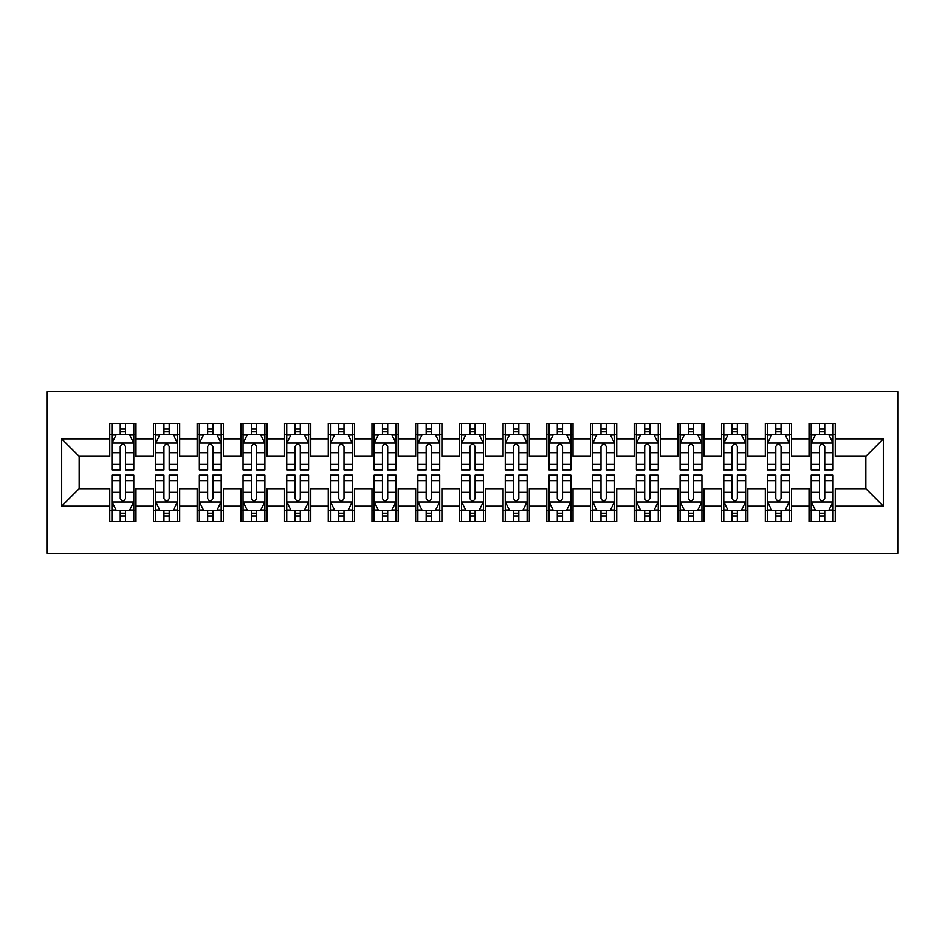 <?xml version="1.0" encoding="UTF-8"?>
<svg xmlns="http://www.w3.org/2000/svg" width="945" height="945" viewBox="0 0 945 945"><rect width="100%" height="100%" fill="white"/><g stroke="black" fill="none" stroke-linecap="round" stroke-linejoin="round"><path stroke-width="1.42" d="M47.25 553.357L897.75 553.357L897.75 391.643L47.25 391.643L47.25 553.357M61.673 506.154L61.673 438.846L109.75 438.846L109.75 456.329L79.156 456.329L79.156 488.671L61.673 506.154L109.75 506.154L109.75 521.664L135.974 521.664L135.974 506.154L153.456 506.154L153.456 521.664L179.68 521.664L179.68 506.154L197.162 506.154L197.162 521.664L223.386 521.664L223.386 506.154L240.869 506.154L240.869 521.664L267.081 521.664L267.081 506.154L284.563 506.154L284.563 521.664L310.787 521.664L310.787 506.154L328.269 506.154L328.269 521.664L354.493 521.664L354.493 506.154L371.976 506.154L371.976 521.664L398.199 521.664L398.199 506.154L415.682 506.154L415.682 521.664L441.906 521.664L441.906 506.154L459.388 506.154L459.388 521.664L485.612 521.664L485.612 506.154L503.094 506.154L503.094 521.664L529.318 521.664L529.318 506.154L546.801 506.154L546.801 521.664L573.024 521.664L573.024 506.154L590.507 506.154L590.507 521.664L616.731 521.664L616.731 506.154L634.213 506.154L634.213 521.664L660.437 521.664L660.437 506.154L677.919 506.154L677.919 521.664L704.131 521.664L704.131 506.154L721.614 506.154L721.614 521.664L747.838 521.664L747.838 506.154L765.32 506.154L765.32 521.664L791.544 521.664L791.544 506.154L809.026 506.154L809.026 521.664L835.25 521.664L835.25 488.671L865.844 488.671L865.844 456.329L835.25 456.329L835.25 438.846L883.327 438.846L883.327 506.154L835.25 506.154M835.25 438.846L835.25 423.336L809.026 423.336L809.026 438.846L791.544 438.846L791.544 423.336L765.32 423.336L765.32 438.846L747.838 438.846L747.838 423.336L721.614 423.336L721.614 438.846L704.131 438.846L704.131 423.336L677.919 423.336L677.919 438.846L660.437 438.846L660.437 423.336L634.213 423.336L634.213 438.846L616.731 438.846L616.731 423.336L590.507 423.336L590.507 438.846L573.024 438.846L573.024 423.336L546.801 423.336L546.801 438.846L529.318 438.846L529.318 423.336L503.094 423.336L503.094 438.846L485.612 438.846L485.612 423.336L459.388 423.336L459.388 438.846L441.906 438.846L441.906 423.336L415.682 423.336L415.682 438.846L398.199 438.846L398.199 423.336L371.976 423.336L371.976 438.846L354.493 438.846L354.493 423.336L328.269 423.336L328.269 438.846L310.787 438.846L310.787 423.336L284.563 423.336L284.563 438.846L267.081 438.846L267.081 423.336L240.869 423.336L240.869 438.846L223.386 438.846L223.386 423.336L197.162 423.336L197.162 438.846L179.68 438.846L179.68 423.336L153.456 423.336L153.456 438.846L135.974 438.846L135.974 423.336L109.75 423.336L109.75 438.846M791.544 506.154L791.544 488.671L809.026 488.671L809.026 506.154M883.327 438.846L865.844 456.329M747.838 506.154L747.838 488.671L765.32 488.671L765.32 506.154M809.026 438.846L809.026 456.329L791.544 456.329L791.544 438.846M704.131 506.154L704.131 488.671L721.614 488.671L721.614 506.154M765.32 438.846L765.32 456.329L747.838 456.329L747.838 438.846M660.437 506.154L660.437 488.671L677.919 488.671L677.919 506.154M721.614 438.846L721.614 456.329L704.131 456.329L704.131 438.846M616.731 506.154L616.731 488.671L634.213 488.671L634.213 506.154M677.919 438.846L677.919 456.329L660.437 456.329L660.437 438.846M573.024 506.154L573.024 488.671L590.507 488.671L590.507 506.154M634.213 438.846L634.213 456.329L616.731 456.329L616.731 438.846M529.318 506.154L529.318 488.671L546.801 488.671L546.801 506.154M590.507 438.846L590.507 456.329L573.024 456.329L573.024 438.846M485.612 506.154L485.612 488.671L503.094 488.671L503.094 506.154M546.801 438.846L546.801 456.329L529.318 456.329L529.318 438.846M441.906 506.154L441.906 488.671L459.388 488.671L459.388 506.154M503.094 438.846L503.094 456.329L485.612 456.329L485.612 438.846M398.199 506.154L398.199 488.671L415.682 488.671L415.682 506.154M459.388 438.846L459.388 456.329L441.906 456.329L441.906 438.846M354.493 506.154L354.493 488.671L371.976 488.671L371.976 506.154M415.682 438.846L415.682 456.329L398.199 456.329L398.199 438.846M310.787 506.154L310.787 488.671L328.269 488.671L328.269 506.154M371.976 438.846L371.976 456.329L354.493 456.329L354.493 438.846M267.081 506.154L267.081 488.671L284.563 488.671L284.563 506.154M328.269 438.846L328.269 456.329L310.787 456.329L310.787 438.846M223.386 506.154L223.386 488.671L240.869 488.671L240.869 506.154M284.563 438.846L284.563 456.329L267.081 456.329L267.081 438.846M179.68 506.154L179.68 488.671L197.162 488.671L197.162 506.154M240.869 438.846L240.869 456.329L223.386 456.329L223.386 438.846M135.974 506.154L135.974 488.671L153.456 488.671L153.456 506.154M197.162 438.846L197.162 456.329L179.68 456.329L179.68 438.846M79.156 488.671L109.75 488.671L109.75 506.154M153.456 438.846L153.456 456.329L135.974 456.329L135.974 438.846M809.026 434.263L811.212 434.263M833.065 434.263L835.25 434.263M765.32 434.263L767.505 434.263M789.358 434.263L791.544 434.263M721.614 434.263L723.799 434.263M745.652 434.263L747.838 434.263M677.919 434.263L680.105 434.263M701.946 434.263L704.131 434.263M634.213 434.263L636.398 434.263M658.252 434.263L660.437 434.263M590.507 434.263L592.692 434.263M614.545 434.263L616.731 434.263M546.801 434.263L548.986 434.263M570.839 434.263L573.024 434.263M503.094 434.263L505.28 434.263M527.133 434.263L529.318 434.263M459.388 434.263L461.573 434.263M483.427 434.263L485.612 434.263M415.682 434.263L417.867 434.263M439.72 434.263L441.906 434.263M371.976 434.263L374.161 434.263M396.014 434.263L398.199 434.263M328.269 434.263L330.455 434.263M352.308 434.263L354.493 434.263M284.563 434.263L286.748 434.263M308.602 434.263L310.787 434.263M240.869 434.263L243.054 434.263M264.895 434.263L267.081 434.263M197.162 434.263L199.348 434.263M221.201 434.263L223.386 434.263M153.456 434.263L155.641 434.263M177.495 434.263L179.68 434.263M109.75 434.263L111.935 434.263M133.788 434.263L135.974 434.263M109.75 510.737L111.935 510.737M133.788 510.737L135.974 510.737M153.456 510.737L155.641 510.737M177.495 510.737L179.68 510.737M197.162 510.737L199.348 510.737M221.201 510.737L223.386 510.737M240.869 510.737L243.054 510.737M264.895 510.737L267.081 510.737M284.563 510.737L286.748 510.737M308.602 510.737L310.787 510.737M328.269 510.737L330.455 510.737M352.308 510.737L354.493 510.737M371.976 510.737L374.161 510.737M396.014 510.737L398.199 510.737M415.682 510.737L417.867 510.737M439.72 510.737L441.906 510.737M459.388 510.737L461.573 510.737M483.427 510.737L485.612 510.737M503.094 510.737L505.28 510.737M527.133 510.737L529.318 510.737M546.801 510.737L548.986 510.737M570.839 510.737L573.024 510.737M590.507 510.737L592.692 510.737M614.545 510.737L616.731 510.737M634.213 510.737L636.398 510.737M658.252 510.737L660.437 510.737M677.919 510.737L680.105 510.737M701.946 510.737L704.131 510.737M721.614 510.737L723.799 510.737M745.652 510.737L747.838 510.737M765.32 510.737L767.505 510.737M789.358 510.737L791.544 510.737M809.026 510.737L811.212 510.737M833.065 510.737L835.25 510.737M61.673 438.846L79.156 456.329M865.844 488.671L883.327 506.154M125.484 429.018L120.239 429.018M133.788 464.397L125.484 464.397L125.484 469.878L133.788 469.878L133.788 443.217L129.418 434.476L116.306 434.476L111.935 443.217L111.935 469.878L120.239 469.878L120.239 464.397L111.935 464.397M111.935 443.217L111.935 423.336M133.788 443.217L133.788 423.336M120.239 434.476L120.239 423.336M125.484 423.336L125.484 434.476M125.484 464.397L125.484 446.501C123.736 443.122 121.988 443.122 120.239 446.501L120.239 464.397M125.484 434.263L120.239 434.263M120.239 515.982L125.484 515.982M111.935 480.603L120.239 480.603L120.239 475.122L111.935 475.122L111.935 501.783L116.306 510.524L129.418 510.524L133.788 501.783L133.788 475.122L125.484 475.122L125.484 480.603L133.788 480.603M133.788 501.783L133.788 521.664M111.935 501.783L111.935 521.664M125.484 510.524L125.484 521.664M120.239 521.664L120.239 510.524M120.239 480.603L120.239 498.499C121.988 501.878 123.736 501.878 125.484 498.499L125.484 480.603M120.239 510.737L125.484 510.737M169.19 429.018L163.946 429.018M177.495 464.397L169.19 464.397L169.19 469.878L177.495 469.878L177.495 443.217L173.124 434.476L160.012 434.476L155.641 443.217L155.641 469.878L163.946 469.878L163.946 464.397L155.641 464.397M155.641 443.217L155.641 423.336M177.495 443.217L177.495 423.336M163.946 434.476L163.946 423.336M169.19 423.336L169.19 434.476M169.19 464.397L169.19 446.501C167.442 443.122 165.694 443.122 163.946 446.501L163.946 464.397M169.19 434.263L163.946 434.263M212.897 429.018L207.652 429.018M221.201 464.397L212.897 464.397L212.897 469.878L221.201 469.878L221.201 443.217L216.83 434.476L203.718 434.476L199.348 443.217L199.348 469.878L207.652 469.878L207.652 464.397L199.348 464.397M199.348 443.217L199.348 423.336M221.201 443.217L221.201 423.336M207.652 434.476L207.652 423.336M212.897 423.336L212.897 434.476M212.897 464.397L212.897 446.501C211.148 443.122 209.4 443.122 207.652 446.501L207.652 464.397M212.897 434.263L207.652 434.263M163.946 515.982L169.19 515.982M155.641 480.603L163.946 480.603L163.946 475.122L155.641 475.122L155.641 501.783L160.012 510.524L173.124 510.524L177.495 501.783L177.495 475.122L169.19 475.122L169.19 480.603L177.495 480.603M177.495 501.783L177.495 521.664M155.641 501.783L155.641 521.664M169.19 510.524L169.19 521.664M163.946 521.664L163.946 510.524M163.946 480.603L163.946 498.499C165.694 501.878 167.442 501.878 169.19 498.499L169.19 480.603M163.946 510.737L169.19 510.737M207.652 515.982L212.897 515.982M199.348 480.603L207.652 480.603L207.652 475.122L199.348 475.122L199.348 501.783L203.718 510.524L216.83 510.524L221.201 501.783L221.201 475.122L212.897 475.122L212.897 480.603L221.201 480.603M221.201 501.783L221.201 521.664M199.348 501.783L199.348 521.664M212.897 510.524L212.897 521.664M207.652 521.664L207.652 510.524M207.652 480.603L207.652 498.499C209.388 501.878 211.137 501.878 212.897 498.499L212.897 480.603M207.652 510.737L212.897 510.737M256.603 429.018L251.358 429.018M264.895 464.397L256.603 464.397L256.603 469.878L264.895 469.878L264.895 443.217L260.525 434.476L247.425 434.476L243.054 443.217L243.054 469.878L251.358 469.878L251.358 464.397L243.054 464.397M243.054 443.217L243.054 423.336M264.895 443.217L264.895 423.336M251.358 434.476L251.358 423.336M256.603 423.336L256.603 434.476M256.603 464.397L256.603 446.501C254.855 443.122 253.106 443.122 251.358 446.501L251.358 464.397M256.603 434.263L251.358 434.263M300.297 429.018L295.053 429.018M308.602 464.397L300.297 464.397L300.297 469.878L308.602 469.878L308.602 443.217L304.231 434.476L291.119 434.476L286.748 443.217L286.748 469.878L295.053 469.878L295.053 464.397L286.748 464.397M286.748 443.217L286.748 423.336M308.602 443.217L308.602 423.336M295.053 434.476L295.053 423.336M300.297 423.336L300.297 434.476M300.297 464.397L300.297 446.501C298.561 443.122 296.813 443.122 295.053 446.501L295.053 464.397M300.297 434.263L295.053 434.263M251.358 515.982L256.603 515.982M243.054 480.603L251.358 480.603L251.358 475.122L243.054 475.122L243.054 501.783L247.425 510.524L260.525 510.524L264.895 501.783L264.895 475.122L256.603 475.122L256.603 480.603L264.895 480.603M264.895 501.783L264.895 521.664M243.054 501.783L243.054 521.664M256.603 510.524L256.603 521.664M251.358 521.664L251.358 510.524M251.358 480.603L251.358 498.499C253.095 501.878 254.843 501.878 256.603 498.499L256.603 480.603M251.358 510.737L256.603 510.737M295.053 515.982L300.297 515.982M286.748 480.603L295.053 480.603L295.053 475.122L286.748 475.122L286.748 501.783L291.119 510.524L304.231 510.524L308.602 501.783L308.602 475.122L300.297 475.122L300.297 480.603L308.602 480.603M308.602 501.783L308.602 521.664M286.748 501.783L286.748 521.664M300.297 510.524L300.297 521.664M295.053 521.664L295.053 510.524M295.053 480.603L295.053 498.499C296.801 501.878 298.549 501.878 300.297 498.499L300.297 480.603M295.053 510.737L300.297 510.737M344.004 429.018L338.759 429.018M352.308 464.397L344.004 464.397L344.004 469.878L352.308 469.878L352.308 443.217L347.937 434.476L334.825 434.476L330.455 443.217L330.455 469.878L338.759 469.878L338.759 464.397L330.455 464.397M330.455 443.217L330.455 423.336M352.308 443.217L352.308 423.336M338.759 434.476L338.759 423.336M344.004 423.336L344.004 434.476M344.004 464.397L344.004 446.501C342.267 443.122 340.519 443.122 338.759 446.501L338.759 464.397M344.004 434.263L338.759 434.263M338.759 515.982L344.004 515.982M330.455 480.603L338.759 480.603L338.759 475.122L330.455 475.122L330.455 501.783L334.825 510.524L347.937 510.524L352.308 501.783L352.308 475.122L344.004 475.122L344.004 480.603L352.308 480.603M352.308 501.783L352.308 521.664M330.455 501.783L330.455 521.664M344.004 510.524L344.004 521.664M338.759 521.664L338.759 510.524M338.759 480.603L338.759 498.499C340.507 501.878 342.255 501.878 344.004 498.499L344.004 480.603M338.759 510.737L344.004 510.737M387.71 429.018L382.465 429.018M396.014 464.397L387.71 464.397L387.71 469.878L396.014 469.878L396.014 443.217L391.643 434.476L378.532 434.476L374.161 443.217L374.161 469.878L382.465 469.878L382.465 464.397L374.161 464.397M374.161 443.217L374.161 423.336M396.014 443.217L396.014 423.336M382.465 434.476L382.465 423.336M387.71 423.336L387.71 434.476M387.71 464.397L387.71 446.501C385.962 443.122 384.213 443.122 382.465 446.501L382.465 464.397M387.71 434.263L382.465 434.263M382.465 515.982L387.71 515.982M374.161 480.603L382.465 480.603L382.465 475.122L374.161 475.122L374.161 501.783L378.532 510.524L391.643 510.524L396.014 501.783L396.014 475.122L387.71 475.122L387.71 480.603L396.014 480.603M396.014 501.783L396.014 521.664M374.161 501.783L374.161 521.664M387.71 510.524L387.71 521.664M382.465 521.664L382.465 510.524M382.465 480.603L382.465 498.499C384.213 501.878 385.962 501.878 387.71 498.499L387.71 480.603M382.465 510.737L387.71 510.737M431.416 429.018L426.171 429.018M439.72 464.397L431.416 464.397L431.416 469.878L439.72 469.878L439.72 443.217L435.35 434.476L422.238 434.476L417.867 443.217L417.867 469.878L426.171 469.878L426.171 464.397L417.867 464.397M417.867 443.217L417.867 423.336M439.72 443.217L439.72 423.336M426.171 434.476L426.171 423.336M431.416 423.336L431.416 434.476M431.416 464.397L431.416 446.501C429.668 443.122 427.92 443.122 426.171 446.501L426.171 464.397M431.416 434.263L426.171 434.263M426.171 515.982L431.416 515.982M417.867 480.603L426.171 480.603L426.171 475.122L417.867 475.122L417.867 501.783L422.238 510.524L435.35 510.524L439.72 501.783L439.72 475.122L431.416 475.122L431.416 480.603L439.72 480.603M439.72 501.783L439.72 521.664M417.867 501.783L417.867 521.664M431.416 510.524L431.416 521.664M426.171 521.664L426.171 510.524M426.171 480.603L426.171 498.499C427.92 501.878 429.668 501.878 431.416 498.499L431.416 480.603M426.171 510.737L431.416 510.737M475.122 429.018L469.878 429.018M483.427 464.397L475.122 464.397L475.122 469.878L483.427 469.878L483.427 443.217L479.056 434.476L465.944 434.476L461.573 443.217L461.573 469.878L469.878 469.878L469.878 464.397L461.573 464.397M461.573 443.217L461.573 423.336M483.427 443.217L483.427 423.336M469.878 434.476L469.878 423.336M475.122 423.336L475.122 434.476M475.122 464.397L475.122 446.501C473.374 443.122 471.626 443.122 469.878 446.501L469.878 464.397M475.122 434.263L469.878 434.263M469.878 515.982L475.122 515.982M461.573 480.603L469.878 480.603L469.878 475.122L461.573 475.122L461.573 501.783L465.944 510.524L479.056 510.524L483.427 501.783L483.427 475.122L475.122 475.122L475.122 480.603L483.427 480.603M483.427 501.783L483.427 521.664M461.573 501.783L461.573 521.664M475.122 510.524L475.122 521.664M469.878 521.664L469.878 510.524M469.878 480.603L469.878 498.499C471.626 501.878 473.374 501.878 475.122 498.499L475.122 480.603M469.878 510.737L475.122 510.737M518.829 429.018L513.584 429.018M527.133 464.397L518.829 464.397L518.829 469.878L527.133 469.878L527.133 443.217L522.762 434.476L509.65 434.476L505.28 443.217L505.28 469.878L513.584 469.878L513.584 464.397L505.28 464.397M505.28 443.217L505.28 423.336M527.133 443.217L527.133 423.336M513.584 434.476L513.584 423.336M518.829 423.336L518.829 434.476M518.829 464.397L518.829 446.501C517.08 443.122 515.332 443.122 513.584 446.501L513.584 464.397M518.829 434.263L513.584 434.263M513.584 515.982L518.829 515.982M505.28 480.603L513.584 480.603L513.584 475.122L505.28 475.122L505.28 501.783L509.65 510.524L522.762 510.524L527.133 501.783L527.133 475.122L518.829 475.122L518.829 480.603L527.133 480.603M527.133 501.783L527.133 521.664M505.28 501.783L505.28 521.664M518.829 510.524L518.829 521.664M513.584 521.664L513.584 510.524M513.584 480.603L513.584 498.499C515.332 501.878 517.08 501.878 518.829 498.499L518.829 480.603M513.584 510.737L518.829 510.737M562.535 429.018L557.29 429.018M570.839 464.397L562.535 464.397L562.535 469.878L570.839 469.878L570.839 443.217L566.468 434.476L553.357 434.476L548.986 443.217L548.986 469.878L557.29 469.878L557.29 464.397L548.986 464.397M548.986 443.217L548.986 423.336M570.839 443.217L570.839 423.336M557.29 434.476L557.29 423.336M562.535 423.336L562.535 434.476M562.535 464.397L562.535 446.501C560.787 443.122 559.038 443.122 557.29 446.501L557.29 464.397M562.535 434.263L557.29 434.263M557.29 515.982L562.535 515.982M548.986 480.603L557.29 480.603L557.29 475.122L548.986 475.122L548.986 501.783L553.357 510.524L566.468 510.524L570.839 501.783L570.839 475.122L562.535 475.122L562.535 480.603L570.839 480.603M570.839 501.783L570.839 521.664M548.986 501.783L548.986 521.664M562.535 510.524L562.535 521.664M557.29 521.664L557.29 510.524M557.29 480.603L557.29 498.499C559.038 501.878 560.787 501.878 562.535 498.499L562.535 480.603M557.29 510.737L562.535 510.737M606.241 429.018L600.996 429.018M614.545 464.397L606.241 464.397L606.241 469.878L614.545 469.878L614.545 443.217L610.175 434.476L597.063 434.476L592.692 443.217L592.692 469.878L600.996 469.878L600.996 464.397L592.692 464.397M592.692 443.217L592.692 423.336M614.545 443.217L614.545 423.336M600.996 434.476L600.996 423.336M606.241 423.336L606.241 434.476M606.241 464.397L606.241 446.501C604.493 443.122 602.745 443.122 600.996 446.501L600.996 464.397M606.241 434.263L600.996 434.263M600.996 515.982L606.241 515.982M592.692 480.603L600.996 480.603L600.996 475.122L592.692 475.122L592.692 501.783L597.063 510.524L610.175 510.524L614.545 501.783L614.545 475.122L606.241 475.122L606.241 480.603L614.545 480.603M614.545 501.783L614.545 521.664M592.692 501.783L592.692 521.664M606.241 510.524L606.241 521.664M600.996 521.664L600.996 510.524M600.996 480.603L600.996 498.499C602.733 501.878 604.481 501.878 606.241 498.499L606.241 480.603M600.996 510.737L606.241 510.737M649.947 429.018L644.703 429.018M658.252 464.397L649.947 464.397L649.947 469.878L658.252 469.878L658.252 443.217L653.881 434.476L640.769 434.476L636.398 443.217L636.398 469.878L644.703 469.878L644.703 464.397L636.398 464.397M636.398 443.217L636.398 423.336M658.252 443.217L658.252 423.336M644.703 434.476L644.703 423.336M649.947 423.336L649.947 434.476M649.947 464.397L649.947 446.501C648.199 443.122 646.451 443.122 644.703 446.501L644.703 464.397M649.947 434.263L644.703 434.263M644.703 515.982L649.947 515.982M636.398 480.603L644.703 480.603L644.703 475.122L636.398 475.122L636.398 501.783L640.769 510.524L653.881 510.524L658.252 501.783L658.252 475.122L649.947 475.122L649.947 480.603L658.252 480.603M658.252 501.783L658.252 521.664M636.398 501.783L636.398 521.664M649.947 510.524L649.947 521.664M644.703 521.664L644.703 510.524M644.703 480.603L644.703 498.499C646.439 501.878 648.187 501.878 649.947 498.499L649.947 480.603M644.703 510.737L649.947 510.737M693.642 429.018L688.397 429.018M701.946 464.397L693.642 464.397L693.642 469.878L701.946 469.878L701.946 443.217L697.575 434.476L684.475 434.476L680.105 443.217L680.105 469.878L688.397 469.878L688.397 464.397L680.105 464.397M680.105 443.217L680.105 423.336M701.946 443.217L701.946 423.336M688.397 434.476L688.397 423.336M693.642 423.336L693.642 434.476M693.642 464.397L693.642 446.501C691.905 443.122 690.157 443.122 688.397 446.501L688.397 464.397M693.642 434.263L688.397 434.263M688.397 515.982L693.642 515.982M680.105 480.603L688.397 480.603L688.397 475.122L680.105 475.122L680.105 501.783L684.475 510.524L697.575 510.524L701.946 501.783L701.946 475.122L693.642 475.122L693.642 480.603L701.946 480.603M701.946 501.783L701.946 521.664M680.105 501.783L680.105 521.664M693.642 510.524L693.642 521.664M688.397 521.664L688.397 510.524M688.397 480.603L688.397 498.499C690.145 501.878 691.894 501.878 693.642 498.499L693.642 480.603M688.397 510.737L693.642 510.737M737.348 429.018L732.103 429.018M745.652 464.397L737.348 464.397L737.348 469.878L745.652 469.878L745.652 443.217L741.282 434.476L728.17 434.476L723.799 443.217L723.799 469.878L732.103 469.878L732.103 464.397L723.799 464.397M723.799 443.217L723.799 423.336M745.652 443.217L745.652 423.336M732.103 434.476L732.103 423.336M737.348 423.336L737.348 434.476M737.348 464.397L737.348 446.501C735.612 443.122 733.863 443.122 732.103 446.501L732.103 464.397M737.348 434.263L732.103 434.263M732.103 515.982L737.348 515.982M723.799 480.603L732.103 480.603L732.103 475.122L723.799 475.122L723.799 501.783L728.17 510.524L741.282 510.524L745.652 501.783L745.652 475.122L737.348 475.122L737.348 480.603L745.652 480.603M745.652 501.783L745.652 521.664M723.799 501.783L723.799 521.664M737.348 510.524L737.348 521.664M732.103 521.664L732.103 510.524M732.103 480.603L732.103 498.499C733.852 501.878 735.6 501.878 737.348 498.499L737.348 480.603M732.103 510.737L737.348 510.737M781.054 429.018L775.81 429.018M789.358 464.397L781.054 464.397L781.054 469.878L789.358 469.878L789.358 443.217L784.988 434.476L771.876 434.476L767.505 443.217L767.505 469.878L775.81 469.878L775.81 464.397L767.505 464.397M767.505 443.217L767.505 423.336M789.358 443.217L789.358 423.336M775.81 434.476L775.81 423.336M781.054 423.336L781.054 434.476M781.054 464.397L781.054 446.501C779.306 443.122 777.558 443.122 775.81 446.501L775.81 464.397M781.054 434.263L775.81 434.263M775.81 515.982L781.054 515.982M767.505 480.603L775.81 480.603L775.81 475.122L767.505 475.122L767.505 501.783L771.876 510.524L784.988 510.524L789.358 501.783L789.358 475.122L781.054 475.122L781.054 480.603L789.358 480.603M789.358 501.783L789.358 521.664M767.505 501.783L767.505 521.664M781.054 510.524L781.054 521.664M775.81 521.664L775.81 510.524M775.81 480.603L775.81 498.499C777.558 501.878 779.306 501.878 781.054 498.499L781.054 480.603M775.81 510.737L781.054 510.737M824.761 429.018L819.516 429.018M833.065 464.397L824.761 464.397L824.761 469.878L833.065 469.878L833.065 443.217L828.694 434.476L815.582 434.476L811.212 443.217L811.212 469.878L819.516 469.878L819.516 464.397L811.212 464.397M811.212 443.217L811.212 423.336M833.065 443.217L833.065 423.336M819.516 434.476L819.516 423.336M824.761 423.336L824.761 434.476M824.761 464.397L824.761 446.501C823.012 443.122 821.264 443.122 819.516 446.501L819.516 464.397M824.761 434.263L819.516 434.263M819.516 515.982L824.761 515.982M811.212 480.603L819.516 480.603L819.516 475.122L811.212 475.122L811.212 501.783L815.582 510.524L828.694 510.524L833.065 501.783L833.065 475.122L824.761 475.122L824.761 480.603L833.065 480.603M833.065 501.783L833.065 521.664M811.212 501.783L811.212 521.664M824.761 510.524L824.761 521.664M819.516 521.664L819.516 510.524M819.516 480.603L819.516 498.499C821.264 501.878 823.012 501.878 824.761 498.499L824.761 480.603M819.516 510.737L824.761 510.737M133.682 443.004L112.042 443.004M111.935 434.995L116.046 434.995M129.678 434.995L133.788 434.995M120.239 452.679L111.935 452.679M133.788 452.679L125.484 452.679M125.484 431.794L120.239 431.794M112.042 501.996L133.682 501.996M133.788 510.005L129.678 510.005M116.046 510.005L111.935 510.005M125.484 492.321L133.788 492.321M111.935 492.321L120.239 492.321M120.239 513.206L125.484 513.206M177.376 443.004L155.748 443.004M155.641 434.995L159.752 434.995M173.384 434.995L177.495 434.995M163.946 452.679L155.641 452.679M177.495 452.679L169.19 452.679M169.19 431.794L163.946 431.794M221.083 443.004L199.454 443.004M199.348 434.995L203.447 434.995M217.09 434.995L221.201 434.995M207.652 452.679L199.348 452.679M221.201 452.679L212.897 452.679M212.897 431.794L207.652 431.794M155.748 501.996L177.376 501.996M177.495 510.005L173.384 510.005M159.752 510.005L155.641 510.005M169.19 492.321L177.495 492.321M155.641 492.321L163.946 492.321M163.946 513.206L169.19 513.206M199.454 501.996L221.083 501.996M221.201 510.005L217.09 510.005M203.447 510.005L199.348 510.005M212.897 492.321L221.201 492.321M199.348 492.321L207.652 492.321M207.652 513.206L212.897 513.206M264.789 443.004L243.16 443.004M243.054 434.995L247.153 434.995M260.796 434.995L264.895 434.995M251.358 452.679L243.054 452.679M264.895 452.679L256.603 452.679M256.603 431.794L251.358 431.794M308.495 443.004L286.867 443.004M286.748 434.995L290.859 434.995M304.503 434.995L308.602 434.995M295.053 452.679L286.748 452.679M308.602 452.679L300.297 452.679M300.297 431.794L295.053 431.794M243.16 501.996L264.789 501.996M264.895 510.005L260.796 510.005M247.153 510.005L243.054 510.005M256.603 492.321L264.895 492.321M243.054 492.321L251.358 492.321M251.358 513.206L256.603 513.206M286.867 501.996L308.495 501.996M308.602 510.005L304.503 510.005M290.859 510.005L286.748 510.005M300.297 492.321L308.602 492.321M286.748 492.321L295.053 492.321M295.053 513.206L300.297 513.206M352.202 443.004L330.573 443.004M330.455 434.995L334.565 434.995M348.197 434.995L352.308 434.995M338.759 452.679L330.455 452.679M352.308 452.679L344.004 452.679M344.004 431.794L338.759 431.794M330.573 501.996L352.202 501.996M352.308 510.005L348.197 510.005M334.565 510.005L330.455 510.005M344.004 492.321L352.308 492.321M330.455 492.321L338.759 492.321M338.759 513.206L344.004 513.206M395.908 443.004L374.267 443.004M374.161 434.995L378.272 434.995M391.903 434.995L396.014 434.995M382.465 452.679L374.161 452.679M396.014 452.679L387.71 452.679M387.71 431.794L382.465 431.794M374.267 501.996L395.908 501.996M396.014 510.005L391.903 510.005M378.272 510.005L374.161 510.005M387.71 492.321L396.014 492.321M374.161 492.321L382.465 492.321M382.465 513.206L387.71 513.206M439.614 443.004L417.973 443.004M417.867 434.995L421.978 434.995M435.61 434.995L439.72 434.995M426.171 452.679L417.867 452.679M439.72 452.679L431.416 452.679M431.416 431.794L426.171 431.794M417.973 501.996L439.614 501.996M439.72 510.005L435.61 510.005M421.978 510.005L417.867 510.005M431.416 492.321L439.72 492.321M417.867 492.321L426.171 492.321M426.171 513.206L431.416 513.206M483.32 443.004L461.68 443.004M461.573 434.995L465.684 434.995M479.316 434.995L483.427 434.995M469.878 452.679L461.573 452.679M483.427 452.679L475.122 452.679M475.122 431.794L469.878 431.794M461.68 501.996L483.32 501.996M483.427 510.005L479.316 510.005M465.684 510.005L461.573 510.005M475.122 492.321L483.427 492.321M461.573 492.321L469.878 492.321M469.878 513.206L475.122 513.206M527.026 443.004L505.386 443.004M505.28 434.995L509.39 434.995M523.022 434.995L527.133 434.995M513.584 452.679L505.28 452.679M527.133 452.679L518.829 452.679M518.829 431.794L513.584 431.794M505.386 501.996L527.026 501.996M527.133 510.005L523.022 510.005M509.39 510.005L505.28 510.005M518.829 492.321L527.133 492.321M505.28 492.321L513.584 492.321M513.584 513.206L518.829 513.206M570.733 443.004L549.092 443.004M548.986 434.995L553.097 434.995M566.728 434.995L570.839 434.995M557.29 452.679L548.986 452.679M570.839 452.679L562.535 452.679M562.535 431.794L557.29 431.794M549.092 501.996L570.733 501.996M570.839 510.005L566.728 510.005M553.097 510.005L548.986 510.005M562.535 492.321L570.839 492.321M548.986 492.321L557.29 492.321M557.29 513.206L562.535 513.206M614.427 443.004L592.798 443.004M592.692 434.995L596.803 434.995M610.435 434.995L614.545 434.995M600.996 452.679L592.692 452.679M614.545 452.679L606.241 452.679M606.241 431.794L600.996 431.794M592.798 501.996L614.427 501.996M614.545 510.005L610.435 510.005M596.803 510.005L592.692 510.005M606.241 492.321L614.545 492.321M592.692 492.321L600.996 492.321M600.996 513.206L606.241 513.206M658.133 443.004L636.505 443.004M636.398 434.995L640.497 434.995M654.141 434.995L658.252 434.995M644.703 452.679L636.398 452.679M658.252 452.679L649.947 452.679M649.947 431.794L644.703 431.794M636.505 501.996L658.133 501.996M658.252 510.005L654.141 510.005M640.497 510.005L636.398 510.005M649.947 492.321L658.252 492.321M636.398 492.321L644.703 492.321M644.703 513.206L649.947 513.206M701.84 443.004L680.211 443.004M680.105 434.995L684.204 434.995M697.847 434.995L701.946 434.995M688.397 452.679L680.105 452.679M701.946 452.679L693.642 452.679M693.642 431.794L688.397 431.794M680.211 501.996L701.84 501.996M701.946 510.005L697.847 510.005M684.204 510.005L680.105 510.005M693.642 492.321L701.946 492.321M680.105 492.321L688.397 492.321M688.397 513.206L693.642 513.206M745.546 443.004L723.917 443.004M723.799 434.995L727.91 434.995M741.553 434.995L745.652 434.995M732.103 452.679L723.799 452.679M745.652 452.679L737.348 452.679M737.348 431.794L732.103 431.794M723.917 501.996L745.546 501.996M745.652 510.005L741.553 510.005M727.91 510.005L723.799 510.005M737.348 492.321L745.652 492.321M723.799 492.321L732.103 492.321M732.103 513.206L737.348 513.206M789.252 443.004L767.624 443.004M767.505 434.995L771.616 434.995M785.248 434.995L789.358 434.995M775.81 452.679L767.505 452.679M789.358 452.679L781.054 452.679M781.054 431.794L775.81 431.794M767.624 501.996L789.252 501.996M789.358 510.005L785.248 510.005M771.616 510.005L767.505 510.005M781.054 492.321L789.358 492.321M767.505 492.321L775.81 492.321M775.81 513.206L781.054 513.206M832.958 443.004L811.318 443.004M811.212 434.995L815.322 434.995M828.954 434.995L833.065 434.995M819.516 452.679L811.212 452.679M833.065 452.679L824.761 452.679M824.761 431.794L819.516 431.794M811.318 501.996L832.958 501.996M833.065 510.005L828.954 510.005M815.322 510.005L811.212 510.005M824.761 492.321L833.065 492.321M811.212 492.321L819.516 492.321M819.516 513.206L824.761 513.206"/></g></svg>
